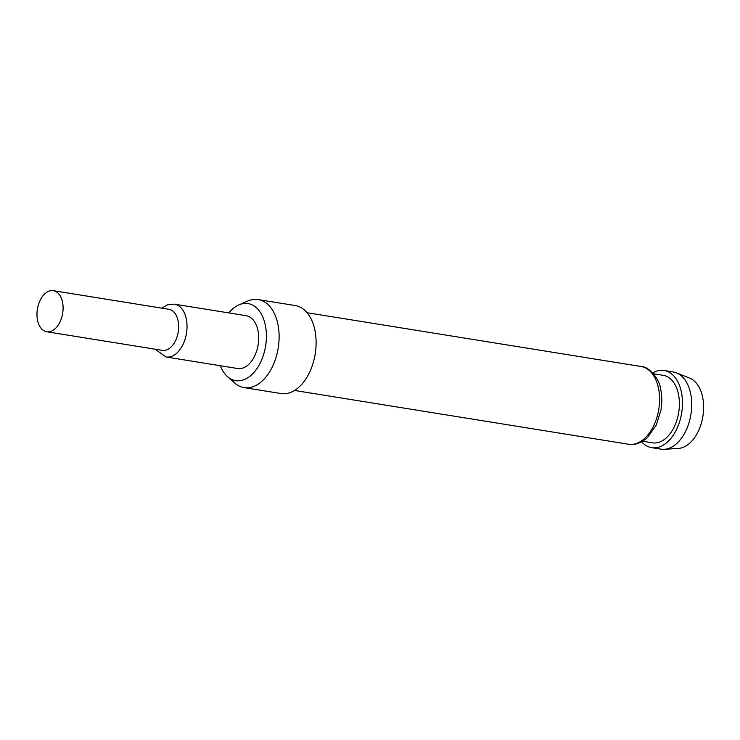 <?xml version="1.0" encoding="UTF-8"?>
<svg xmlns="http://www.w3.org/2000/svg" width="740" height="740" viewBox="0 0 740 740"><rect width="100%" height="100%" fill="white"/><g stroke="black" fill="none" stroke-linecap="round" stroke-linejoin="round"><path stroke-width="1.11" d="M53.345 290.681L168.905 309.292A20.803 12.811 99.1 0 1 178.636 328.125A20.803 12.811 99.1 0 1 162.301 350.362L46.731 331.751A20.803 12.811 99.1 0 1 37 312.928A20.803 12.811 99.1 0 1 53.345 290.681A20.803 12.811 99.1 0 1 63.067 309.514A20.803 12.811 99.1 0 1 46.731 331.751M676.591 372.895L689.708 378.159A35.927 22.126 99.1 0 1 703 415.565A35.927 22.126 99.1 0 1 679.357 448.338A35.927 22.126 99.1 0 1 678.386 448.431L664.289 449.319A39.072 24.059 -80.9 0 0 665.343 449.217A39.072 24.059 -80.9 0 0 691.049 413.568A39.072 24.059 -80.9 0 0 676.591 372.895A39.072 24.059 -80.9 0 0 673.382 371.998L664.132 370.509A39.072 24.059 99.1 0 1 682.141 409.405A39.072 24.059 99.1 0 1 656.102 447.728A39.072 24.059 99.1 0 1 651.709 447.672A39.072 24.059 99.1 0 1 641.654 441.78M651.709 447.672L660.959 449.152A39.072 24.059 -80.9 0 0 664.289 449.319M220.344 365.726A39.026 24.032 -80.9 0 0 227.448 376.595A39.026 24.032 -80.9 0 0 240.056 380.693A39.026 24.032 -80.9 0 0 266.335 338.911A39.026 24.032 -80.9 0 0 243.701 303.52A39.026 24.032 -80.9 0 0 239.002 304.834A39.026 24.032 -80.9 0 0 228.845 312.918M239.002 304.834L247.845 301.032A44.576 27.445 99.1 0 1 253.2 299.524A44.576 27.445 99.1 0 1 258.204 299.589A44.576 27.445 99.1 0 1 278.749 343.952A44.576 27.445 99.1 0 1 249.047 387.668A44.576 27.445 99.1 0 1 244.043 387.603A44.576 27.445 99.1 0 1 234.645 382.987L227.448 376.595M258.204 299.589L295.186 305.546A44.576 27.445 99.1 0 1 315.739 349.909A44.576 27.445 99.1 0 1 286.029 393.615A44.576 27.445 99.1 0 1 281.024 393.55L244.043 387.603M653.476 373.765L663.355 375.356A34.169 21.044 99.1 0 1 679.107 409.368A34.169 21.044 99.1 0 1 656.324 442.881A34.169 21.044 99.1 0 1 652.495 442.825L642.607 441.234M652.736 372.942A39.072 24.059 99.1 0 1 659.747 370.453A39.072 24.059 99.1 0 1 664.132 370.509M165.973 356.976A26.742 16.465 99.1 0 0 186.989 328.384A26.742 16.465 99.1 0 0 174.474 304.168L246.133 315.703A26.742 16.465 99.1 0 1 258.639 339.919A26.742 16.465 99.1 0 1 237.623 368.511L165.973 356.976L155.123 349.206M628.584 444.25A39.368 24.244 -80.9 0 0 633.005 444.305A39.368 24.244 -80.9 0 0 659.248 405.696A39.368 24.244 -80.9 0 0 641.099 366.504C648.813 366.18 659.479 379.278 660.404 388.056C662.05 394.984 662.235 402.329 660.949 410.099L656.297 425.038L647.546 437.442C643.217 441.447 638.722 443.741 634.06 444.324L628.584 444.25L294.548 390.461M307.063 312.724L641.099 366.504M174.474 304.168L167.712 304.732L161.736 308.136"/></g></svg>
